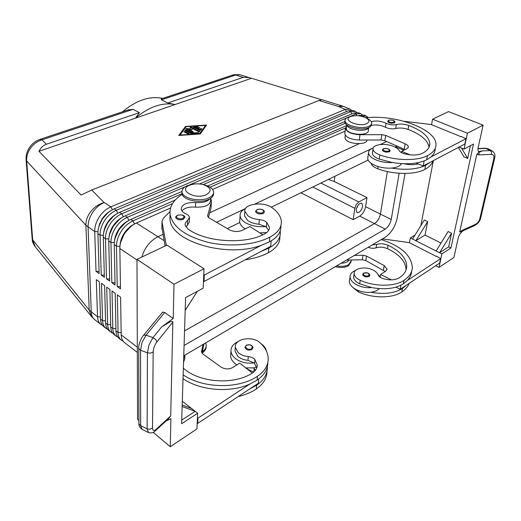 <?xml version="1.0" encoding="UTF-8"?>
<svg xmlns="http://www.w3.org/2000/svg" width="521" height="521" viewBox="0 0 521 521"><rect width="100%" height="100%" fill="white"/><g stroke="black" fill="none" stroke-linecap="round" stroke-linejoin="round"><path stroke-width="0.78" d="M252.985 347.103L251.962 349.519C248.484 350.718 246.166 350.021 245 347.429L245.039 346.947M256.645 367.214L253.675 367.891L245.788 367.917M236.938 364.85L235.831 364.127C232.613 361.776 230.888 359.086 230.64 356.064L230.777 354.078M260.949 343.639L260.982 343.665C264.049 345.768 265.853 348.236 266.4 351.063M235.127 349.539L235.017 351.069L237.771 356.273C240.37 358.565 243.763 359.926 247.963 360.356L254.105 362.87C247.319 363.743 241.347 362.492 236.189 359.112C232.959 356.768 231.226 354.091 230.979 351.076C230.92 346.986 233.317 343.827 238.169 341.587M183.359 368.113L183.366 368.113C199.009 382.87 234.574 385.319 252.561 372.86C255.752 370.705 257.302 368.08 257.218 364.98L254.945 359.62C253.395 357.894 251.168 356.878 248.27 356.572C244.056 356.143 240.65 354.781 238.051 352.496L235.284 347.305C234.222 338.845 252.438 335.485 259.868 342.642C265.065 347.266 267.84 352.437 268.198 358.168C268.374 365.208 264.779 371.252 257.42 376.286C238.735 389.233 202.728 388.594 183.151 374.827M184.812 217.146L183.379 219.321C179.563 220.35 177.023 219.764 175.74 217.563L175.753 217.159M264.349 211.37L264.486 211.858L263.268 213.48C259.458 214.483 256.892 213.831 255.564 211.539L255.596 211.122M182.207 194.34C173.382 199.921 169.338 206.622 170.061 214.444C172.627 226.882 185.209 236.15 207.794 242.258C229.201 247.28 254.593 245.085 269.813 237.159C277.849 232.802 281.685 227.521 281.333 221.314C280.819 216.267 277.654 211.682 271.838 207.56C263.528 201.184 243.567 203.854 244.857 211.292L244.531 215.87L247.651 220.487C250.549 222.552 254.313 223.796 258.957 224.238L265.775 226.544C258.299 227.215 251.695 226.023 245.951 222.968C242.356 220.852 240.396 218.468 240.083 215.811C239.914 212.835 241.757 210.393 245.599 208.485M245.183 228.882C241.809 226.791 239.973 224.46 239.673 221.874L240.083 215.811M244.857 211.292L247.983 215.889C250.894 217.941 254.671 219.185 259.328 219.621C262.532 219.94 265.007 220.865 266.752 222.402L269.364 227.163C269.52 229.898 267.853 232.197 264.368 234.053C244.72 244.831 205.183 242.148 187.768 228.862L185.092 225.033C184.929 223.333 185.776 221.829 187.638 220.52L189.436 217.374C189.208 215.955 188.048 214.776 185.958 213.844C183.066 212.548 181.471 210.94 181.165 209.025C181.855 204.382 186.681 202.226 195.655 202.558C202.376 203.027 207.137 201.77 209.93 198.775M181.888 210.836C184.636 207.899 189.169 206.661 195.486 207.117C204.831 207.443 209.859 205.267 210.562 200.585L210.666 198.312M233.05 74.926L239.862 74.718M161.477 98.814L161.445 99.843L167.808 102.982L243.229 77.362L249.09 77.531L321.457 99.732M321.991 99.745L318.976 100.514L91.729 190.015L81.1 195.056L38.984 151.298C40.749 147.704 43.21 145.346 46.389 144.239L139.407 112.634L133.063 109.338L127.932 110.009M26.083 159.53L26.649 160.943C26.382 156.456 27.717 152.132 30.661 147.971C33.722 143.887 37.505 141.171 42.012 139.817L39.609 139.498M120.025 245.456C120.234 241.366 121.627 237.296 124.206 233.252C127 229.058 130.328 226.029 134.21 224.154M172.503 203.6L132.979 220.871C128.427 222.942 124.506 226.433 121.224 231.35C118.052 236.339 116.476 241.295 116.489 246.218L117.212 286.517L120.475 288.855L119.843 248.478C119.843 243.548 121.432 238.572 124.61 233.564C127.906 228.628 131.826 225.118 136.385 223.034L170.549 207.983M131.416 226.055L124.434 233.395L120.703 242.154M351.428 110.12L349.962 109.143L345.325 109.364L110.882 206.837C106.343 208.797 102.468 212.177 99.244 216.97C96.138 221.835 94.633 226.7 94.718 231.558L96.027 271.356L99.146 273.59L97.915 233.714C97.844 228.849 99.361 223.971 102.474 219.08C105.704 214.274 109.592 210.875 114.132 208.895L348.523 110.726L353.153 110.491L355.296 111.396L350.672 111.637L116.313 210.282C111.768 212.268 107.88 215.674 104.643 220.5C101.523 225.398 99.993 230.282 100.065 235.16L101.23 275.081L104.389 277.341L103.301 237.342C103.243 232.457 104.78 227.553 107.912 222.636C111.155 217.798 115.056 214.372 119.602 212.373L353.902 113.005L358.52 112.757L360.675 113.669L356.071 113.93L349.741 116.626M114.477 241.405C114.731 237.426 116.105 233.486 118.599 229.585C121.295 225.534 124.526 222.571 128.283 220.696M182.037 193.701L127.358 217.303C122.806 219.341 118.899 222.806 115.629 227.69C112.477 232.646 110.921 237.583 110.947 242.486L111.826 282.662L115.05 284.974L114.268 244.72C114.242 239.803 115.818 234.86 118.977 229.878C122.253 224.974 126.173 221.497 130.725 219.439L175.102 200.136M365.221 117.472L369.708 117.492M125.359 222.747L118.827 229.728L115.239 237.928M109 237.394C109.299 233.525 110.654 229.715 113.064 225.958C115.662 222.057 118.775 219.165 122.415 217.29M185.092 186.798L121.803 213.773C117.258 215.785 113.357 219.217 110.1 224.076C106.968 229.006 105.424 233.909 105.476 238.8L106.499 278.852L109.69 281.132L108.752 241.008C108.713 236.111 110.263 231.187 113.409 226.238C116.671 221.366 120.579 217.915 125.131 215.883L181.998 191.461M358.285 115.766L363.932 115.05L366.113 115.968L361.476 116.261M367.605 117.004L366.113 115.968M119.348 219.504L113.278 226.101L109.859 233.714M103.588 233.415C103.933 229.663 105.268 225.984 107.586 222.376C110.087 218.618 113.096 215.805 116.613 213.936M362.16 114.692L360.675 113.669M113.376 216.339L107.801 222.519L104.565 229.514M98.241 229.468L99.511 224.089L102.175 218.833C104.578 215.225 107.476 212.483 110.862 210.627M356.768 112.393L355.296 111.396M107.443 213.245L102.39 218.976L99.355 225.319M137.323 352.437L124.454 342.538C122.376 340.897 121.295 338.35 121.198 334.905L120.611 297.211L117.368 294.86L118.046 332.496C118.143 335.934 119.237 338.481 121.315 340.128L123.06 341.118M121.315 340.128L119.237 338.526C117.153 336.879 116.053 334.332 115.949 330.894L115.213 293.303L112.008 290.978L112.829 328.51C112.94 331.942 114.047 334.489 116.137 336.143L114.079 334.56C111.982 332.906 110.875 330.36 110.758 326.928L109.885 289.442L106.714 287.143L107.671 324.57C107.795 327.996 108.909 330.542 111.012 332.203L108.974 330.633C106.87 328.972 105.756 326.426 105.62 323.007L104.61 285.625L101.478 283.352L102.572 320.675C102.709 324.095 103.829 326.634 105.939 328.302L107.613 329.272M105.939 328.302L103.926 326.752C101.816 325.084 100.69 322.545 100.546 319.132L99.4 281.848L96.3 279.601L97.525 316.82C97.674 320.233 98.808 322.773 100.924 324.446L102.572 325.41M111.012 332.203L112.705 333.18M116.137 336.143L117.85 337.126M351.245 116.313L347.911 117.232C345.944 118.091 344.974 119.198 344.993 120.553C344.589 125.574 361.978 129.788 368.927 126.277C370.783 125.418 371.701 124.343 371.688 123.047C371.564 121.471 370.184 119.999 367.539 118.645L366.66 118.234M350.425 116.613C341.659 119.941 358.865 127.456 366.791 123.633C369.943 121.888 369.591 119.921 365.735 117.72C360.786 115.597 355.915 115.141 351.115 116.359L350.425 116.613M344.928 121.074L344.817 121.894C344.414 126.929 361.782 131.149 368.725 127.625C370.581 126.766 371.506 125.691 371.486 124.389L371.564 123.894M202.741 184.493L204.896 185.001C210.132 186.577 213.037 188.869 213.59 191.884C213.766 194.287 212.138 196.293 208.706 197.908C199.745 202.317 182.2 198.312 182.031 191.904C181.842 189.377 183.555 187.313 187.169 185.704L193.467 184.134M206.349 194.691C195.017 200.071 177.44 189.891 189.579 185.222L191.122 184.668C195.095 183.574 199.198 183.581 203.418 184.668C211.181 187.671 212.164 191.012 206.349 194.691M213.532 193.135L213.519 193.402C213.695 195.805 212.067 197.817 208.641 199.432C199.686 203.854 182.161 199.843 181.992 193.421L182.024 192.216M335.237 266.674C340.46 267.983 344.863 267.696 348.438 265.801L351.115 261.776M336.625 265.86C341.431 266.798 345.423 266.407 348.608 264.688L351.265 260.76L351.193 259.992M206.147 346.328C206.218 348.985 204.825 351.252 201.966 353.134L204.069 343.847M205.671 342.903L206.199 344.993C206.329 347.598 205.02 349.845 202.278 351.74M312.73 187.032L354.821 208.296L356.266 204.532L358.806 201.94L320.903 183.06M356.143 209.696C357.399 205.261 359.301 203.086 361.854 203.177L362.707 206.173C361.444 210.601 359.542 212.763 356.989 212.666L356.143 209.696M345.058 137.023L345.241 138.736C347.39 144.31 367.162 145.483 366.953 140.032M370.978 163.164C371.466 165.333 373.72 167.195 377.738 168.758C393.264 174.665 415.035 174.939 424.849 169.416C429.304 167 432.026 164.128 433.01 160.8M368.621 127.671C366.615 132.204 348.94 130.4 346.999 125.476L346.784 124.929M368.751 127.612L368.321 130.563C369.128 136.111 348.712 135.102 346.465 129.482L346.283 127.788M365.859 117.779C395.524 114.255 436.663 129.182 435.979 144.682C435.953 148.986 433.107 152.653 427.435 155.675C417.568 161.074 395.595 160.761 379.907 154.939C375.556 153.278 373.264 151.318 373.023 149.058C372.548 144.662 384.159 142.884 392.515 146.004C395.986 147.254 398.226 148.804 399.223 150.641C399.933 151.911 401.587 152.933 404.179 153.708C411.512 155.551 417.529 155.46 422.238 153.421C427.272 150.771 429.805 147.541 429.825 143.724C429.096 136.645 422.069 130.556 408.744 125.457C404.303 123.972 400.167 123.672 396.338 124.558C392.827 125.274 389.402 124.845 386.054 123.269C381.125 120.983 376.182 120.429 371.226 121.621M373.225 147.964C370.099 149.123 368.523 150.745 368.51 152.835C368.712 155.31 370.965 157.57 375.283 159.621C380.584 161.914 386.282 162.891 392.365 162.539L379.249 159.113C374.918 157.44 372.632 155.473 372.391 153.2L372.535 152.256M367.878 157.095L367.696 158.319C367.885 160.813 370.131 163.093 374.43 165.157C379.711 167.462 385.384 168.439 391.447 168.088C396.859 167.573 400.213 166.082 401.515 163.614M382.375 150.002L383.417 148.68C387.279 148.088 389.532 148.817 390.183 150.862L389.421 151.819L385.976 152.125C383.788 151.715 382.59 151.005 382.375 150.002L382.421 149.716M387.67 121.347L388.646 120.162C392.554 119.726 394.664 120.39 394.99 122.148L394.286 122.982L391.063 123.236C388.998 122.865 387.871 122.233 387.67 121.347L387.709 121.113M372.326 244.85L376.631 244.434C380.213 243.333 384.029 243.62 388.073 245.293C400.174 251.083 406.387 258.116 406.719 266.394C406.517 270.848 404.035 274.665 399.275 277.836C394.846 280.285 389.298 280.5 382.635 278.461C380.278 277.602 378.8 276.436 378.2 274.964C377.36 272.835 375.361 271.063 372.215 269.657C364.635 266.146 353.863 268.413 354.137 273.545C354.273 276.176 356.312 278.422 360.245 280.285C374.449 286.81 394.618 286.824 403.957 280.383C409.317 276.775 412.118 272.45 412.352 267.41C411.29 255.244 400.916 245.977 381.248 239.601M349.122 260.038C347.82 262.05 345.169 263.092 341.177 263.177M409.219 283.3C407.93 286.596 405.449 289.487 401.776 291.962C392.489 298.487 372.489 298.5 358.422 291.923L353.121 287.644M355.524 270.529C351.994 271.91 350.171 273.955 350.047 276.671L349.357 281.294C349.448 284.186 351.428 286.791 355.309 289.116C360.083 291.701 365.26 292.743 370.848 292.235C374.671 291.76 377.458 290.555 379.229 288.621M350.047 276.671C350.138 279.549 352.131 282.141 356.025 284.453C360.819 287.032 366.016 288.074 371.623 287.572L359.698 283.795C355.771 281.926 353.739 279.673 353.609 277.035L354.137 273.545M362.714 274.489L363.638 273.095C366.979 272.236 369.057 272.991 369.871 275.368L369.128 276.501L365.944 276.911C363.951 276.462 362.87 275.661 362.714 274.489L362.766 274.157M492.306 151.044C494.162 152.419 495.048 154.105 494.95 156.092L494.742 157.765L493.83 158.482L479.769 218.963C479.046 221.425 477.568 223.242 475.334 224.414L462.257 230.315L461.052 231.728L459.672 231.962L476.793 154.366L479.001 152.386L482.466 150.862L478.695 151.644L478.05 150.908L478.063 148.023L483.11 125.151L467.409 133.233L464.055 149.104L473.498 144.063L450.939 248.003L441.886 253.909L439.034 267.397L453.928 257.459L458.265 237.778L459.594 234.43L462.537 231.018M162.181 312.847L162.832 312.053L164.695 312.476L173.206 318.5L161.627 326.967L152.979 337.634L148.967 344.967L147.436 352.802L147.13 428.874L150.068 429.219L152.529 427.943L153.161 351.949L150.549 353.147L147.436 352.802L140.546 350.255L142.051 342.447L146.075 335.153L143.881 335.068L143.334 335.596M477.933 148.726L486.406 148.452L488.398 148.915M492.514 151.162L490.339 150.589L491.524 152.178L491.459 154.398C493.491 154.529 494.279 155.89 493.83 158.482M464.55 229.279L461.945 231.2M479.001 152.386L479.02 154.867L491.459 154.398M161.627 326.967L169.579 322.141C171.728 321.236 172.816 321.216 172.842 322.095L170.706 415.921L168.459 418.734L155.512 430.672M399.171 173.246L391.238 219.491C390.242 223.796 388.243 227 385.253 229.103L374.482 223.613L184.538 330.894L374.482 223.613C377.484 221.549 379.464 218.377 380.421 214.092L387.383 171.552L380.421 214.092L365.605 206.694L366.992 197.602L334.222 181.51L328.38 179.426M359.203 143.685L209.833 212.731M162.923 234.411L157.928 236.716C150.048 240.865 144.688 247.631 141.836 257.029M403.306 148.798L403.046 150.667M227.273 228.589L239.771 222.513M271.278 207.189L368.165 160.077M394.99 147.039L397.015 146.049M385.253 229.103L184.076 345.508M406.738 163.757L406.647 164.271M405.038 173.428L397.191 218.136C395.198 226.655 391.245 233.004 385.332 237.198L183.75 355.804M216.508 222.285L245.612 208.465M254.795 204.102L373.277 147.853M380.226 144.551L386.628 141.517M334.899 176.254L334.222 181.51M212.581 189.475L345.097 131.11M38.984 151.298L135.408 118.169L139.407 112.634M167.808 102.982L175.063 104.545L135.408 118.169C149.169 106.668 162.389 102.129 175.063 104.545L251.304 78.352M162.747 98.391C149.801 95.714 136.352 100.201 122.402 111.859M148.342 432.463L142.057 429.317L140.637 425.631L147.13 428.874L148.511 432.547C151.097 433.335 153.265 432.86 155.011 431.127L155.011 431.134M165.971 421.027L170.901 418.715L170.256 446.731L153.148 432.384M479.769 218.963L480.668 218.188L480.16 217.257M138.736 347.807L138.794 348.582L140.546 350.255L140.637 425.631L138.983 423.886L138.925 423.104M483.11 125.151L448.555 111.605L432.567 119.185L431.538 124.688M138.918 420.454L137.564 419.32L136.984 259.334L173.994 284.225L173.206 318.5M182.148 406.497L195.199 411.336L197.641 413.251L196.951 428.92L170.256 446.731M182.311 401.242L191.559 408.484L182.194 404.986M191.559 408.484L195.199 411.336L181.718 420.089M197.641 413.251L181.601 423.716L185.593 297.595L203.164 288.224L204.024 268.771L166.948 245.124L136.984 259.334M185.189 310.366L197.348 291.324M173.994 284.225L204.024 268.771M166.303 245.43L161.933 221.484L163.425 218.143L169.937 211.728M170.054 214.391L169.97 219.074C170.374 241.314 227.006 258.423 261.483 245.235L204.31 275.016L203.763 274.658M183.027 378.682C200.214 390.672 230.289 393.095 249.865 384.036L197.934 418.174L197.446 417.783M467.409 133.233L432.567 119.185M450.939 248.003L448.646 246.856L451.577 233.226L448.112 231.539L436.136 250.998L415.862 240.728L427.689 221.607L425.032 235.095L441.02 243.06M425.032 235.095L415.862 240.728L412.541 239.054L424.348 219.979L427.689 221.607M470.417 145.711L467.676 158.423L463.983 156.867L458.343 147.443M420.825 225.671L433.368 160.605M451.577 233.226L439.581 252.744L436.136 250.998M448.646 246.856L439.581 252.744L441.886 253.909M412.541 239.054L410.346 237.934L414.977 235.127M467.676 158.423L461.534 148.055L464.055 149.104M459.105 147.039L461.534 148.055M410.346 237.934L409.447 242.714M435.777 265.71L439.034 267.397M436.272 256.417L409.2 242.591L382.427 238.911M461.157 136.762L431.264 124.578L404.003 121.263M395.901 287.149L400.167 289.298L439.672 263.131L440.623 258.637L436.344 256.098M435.198 148.759C435.191 151.748 433.785 154.483 430.978 156.951L465.963 138.723L461.209 136.489M411.675 271.141C411.466 274.528 410.047 277.634 407.409 280.467L440.623 258.637M406.719 266.394L406.067 269.839C405.748 261.529 399.555 254.476 387.487 248.667C383.456 246.987 379.653 246.7 376.077 247.814C373.609 248.582 370.965 248.413 368.158 247.306M354.371 255.414L363.046 255.238L366.55 256.052L384.211 265.593L387.038 269.149L385.657 271.259L380.59 274.45L391.421 279.862M346.419 260.096L362.336 259.758L365.833 260.572L385.253 271.519M380.2 276.736L380.59 274.45M400.167 289.298L400.929 285.234M407.409 280.467L403.3 283.873C395.289 288.693 384.726 289.923 371.623 287.572M380.721 277.595L377.907 274.293M406.53 285.085L402.427 288.51C394.436 293.349 383.905 294.593 370.848 292.235M341.092 263.229L341.672 263.17M429.03 147.228C427.91 140.305 420.922 134.372 408.06 129.423C403.632 127.932 399.509 127.632 395.68 128.524C392.183 129.247 388.77 128.824 385.429 127.235C380.897 125.066 376.188 124.454 371.304 125.392M346.472 126.375L345.456 128.42C346.732 132.113 351.584 134.21 360.024 134.718L381.854 134.665L385.683 135.408L405.182 143.835C407.233 144.753 408.308 145.789 408.392 146.929L406.979 148.719L401.606 151.377L410.274 154.861M424.133 160.956L423.202 165.971L464.843 144.017L465.963 138.723M344.856 132.972L344.759 133.715C346.022 137.44 350.861 139.55 359.269 140.051L381.027 139.986L384.837 140.735L405.117 149.638M401.606 151.377L401.398 152.601M415.999 163.047L423.202 165.971M430.978 156.951L426.653 159.823C418.148 163.855 406.719 164.76 392.365 162.539M429.929 162.422L425.618 165.32C417.132 169.39 405.742 170.308 391.447 168.088M403.892 163.718C409.245 164.936 414 165.007 418.168 163.926M356.305 208.888L358.37 204.857M300.956 192.757L353.166 219.673L359.724 216.091C362.733 214.079 364.693 210.946 365.605 206.694M354.821 208.296L353.166 219.673M366.992 197.602L358.806 201.94M99.081 271.493L96.027 271.356M346.485 118.013L189.657 184.851M104.33 275.218L101.23 275.081M199.484 183.952L344.869 121.523M345.254 123.262L203.17 184.577M109.638 278.989L106.499 278.852M207.677 185.971L346.576 125.568M345.475 127.99L210.022 187.195M115.011 282.805L111.826 282.662M120.442 286.661L117.212 286.517M199.641 128.075L197.133 128.661L195.414 127.795L195.434 127.274L197.153 128.14L198.742 127.547L199.953 127.808L198.136 128.641L198.123 129.162L199.849 130.035L200.481 128.654L201.894 128.778L200.891 130.263L199.667 130.341L193.33 127.033L197.146 126.512L198.026 126.831L195.434 127.274M198.136 128.641L199.869 129.508M201.705 129.11L200.455 129.175L199.849 130.035M197.153 128.14L197.133 128.661M197.7 127.098L193.623 127.293M188.778 133.884L183.998 131.852M183.9 131.806L184.981 131.403L189.077 133.617L187.801 133.812L183.9 131.806M179.843 135.056L199.725 133.682L205.541 125.437L186.069 126.733L179.836 135.388M205.541 125.437L199.843 134.008M185.509 126.447L206.583 125.047L200.298 133.975L178.742 135.467L185.509 126.447L179.152 135.44M206.199 125.587L205.528 125.633M185.919 126.942L185.496 126.974M199.725 133.682L199.712 134.014M191.884 133.024L198.058 132.601L198.957 132.927L191.09 133.578L184.766 130.224L186.03 130.022L191.884 133.024L191.865 133.552L186.017 130.55L185.053 130.478M198.638 133.2L191.865 133.552M199.634 131.806L191.311 127.586L190.152 127.606M191.741 128.205L192.112 129.807L188.53 129.403L193.2 131.787L192.125 132.191L185.789 128.843L186.655 128.537L190.465 128.974L190.074 127.254L191.331 127.065L199.94 131.539L198.677 131.728L191.741 128.205L191.969 129.794M188.53 129.403L188.511 129.924L193.089 132.262M190.465 128.974L190.452 129.495L186.082 129.097M35.226 246.7L32.725 240.363L26.649 160.943L85.906 225.254L94.718 231.558L97.961 231.708M279.868 236.573C280.2 242.89 276.384 248.27 268.426 252.711C261.952 256.137 254.196 258.507 245.144 259.823M210.093 211.409L209.611 213.193M244.824 229.058L244.401 228.38M271.187 240.858L270.692 246.355L260.962 251.48L268.836 248.081C276.82 243.665 280.643 238.312 280.305 232.034L280.194 231.031M266.837 232.438L265.254 232.659L265.86 233.18M265.775 226.544L268.628 230.334M261.483 245.235L269.39 241.861C277.406 237.478 281.236 232.164 280.891 225.925M185.763 226.824L187.495 225.183L189.286 222.018L189.41 218.156M265.254 232.659L259.777 232.848M210.653 198.599L211.428 200.598L211.318 201.966L207.553 216.072L209.025 217.902L229.26 229.754C233.59 231.858 237.908 232.053 242.226 230.347L249.878 226.557L262.845 234.802M211.376 201.725L211.038 207.951L208.439 217.498M165.111 245.997L161.894 227.306M204.31 275.016L204.024 281.496L203.477 281.138M260.962 251.48L204.024 281.496M254.105 362.87L256.788 367.872M249.865 384.036L257.081 380.122C264.251 375.198 267.84 369.291 267.846 362.408M184.955 355.094L183.672 358.311M183.548 362.128L184.831 358.865L184.922 355.947M238.143 396.611C245.098 394.938 251.148 392.398 256.293 388.979C263.405 384.036 266.98 378.103 267.006 371.186M247.306 369.109L253.727 372.014M258.722 378.969L258.338 383.235L249.442 389.128L256.632 385.201C263.945 380.128 267.52 374.045 267.351 366.96L267.345 366.797M253.675 367.891L255.44 370.281M203.034 344.459L201.445 351.851L202.76 353.902L220.963 367.038C224.851 369.35 228.758 369.513 232.692 367.52L239.693 363.117L252.288 373.036M249.442 389.128L197.706 423.391L197.212 423.006M197.706 423.391L197.934 418.174M246.654 345.358C243.476 347.149 248.595 350.679 251.539 348.699L252.392 346.667C251.083 344.824 249.168 344.388 246.654 345.358M247.338 368.1L247.26 369.076M184.108 216.58C182.838 214.893 180.722 214.47 177.759 215.31C173.949 216.886 179.335 220.155 182.904 218.403L184.108 216.58M263.704 210.81C262.226 209.175 260.109 208.765 257.361 209.579C253.89 211.103 259.595 214.274 262.799 212.581L263.704 210.81M195.486 207.117L195.655 202.558M112.373 209.735L110.882 206.837L104.148 202.552C99.003 204.004 94.62 206.922 90.993 211.311C87.495 215.792 85.802 220.435 85.906 225.254L89.202 310.067L32.198 239.256M100.475 316.95L97.525 316.82L89.202 310.067L91.292 316.26L94.692 319.653L100.924 324.446M161.445 99.843L235.583 75.024L243.229 77.362M318.976 100.514L338.663 106.531L341.783 105.776M94.692 319.653C92.569 317.973 91.422 315.433 91.26 312.04L88.075 227.091C87.971 222.252 89.462 217.42 92.543 212.588C95.747 207.833 99.615 204.486 104.148 202.552L91.729 190.015M46.389 144.239L42.012 139.817L133.063 109.338M130.725 219.439L132.979 220.871L134.561 223.945M349.962 109.143L343.319 106.33L338.663 106.531L345.325 109.364L346.498 111.572M125.131 215.883L127.358 217.303L128.915 220.331M119.602 212.373L121.803 213.773L123.334 216.762M359.334 115.31L361.535 116.274M114.132 208.895L116.313 210.282L117.824 213.226M353.902 113.005L356.071 113.93L357.002 115.682M348.523 110.726L350.672 111.637L351.864 113.871M121.165 332.626L118.046 332.496L115.949 330.894M115.903 328.64L112.829 328.51L110.758 326.928M110.706 324.7L107.671 324.57L105.62 323.007M105.561 320.806L102.572 320.675L100.546 319.132M377.738 168.758L378.083 166.544M383.736 148.7C387.989 148.264 389.747 149.045 389.011 151.044L386.113 151.298C383.3 150.608 382.505 149.742 383.736 148.7M388.94 120.175C392.919 119.81 394.573 120.501 393.896 122.253L391.193 122.468C388.549 121.849 387.793 121.087 388.94 120.175M358.617 290.659L358.422 291.923M368.751 275.778L366.074 276.123C363.508 275.362 362.811 274.365 363.99 273.134C367.924 272.555 369.513 273.434 368.751 275.778M153.161 351.949C153.376 348.393 154.639 345.039 156.958 341.893L155.629 339.438L152.979 337.634L146.075 335.153L164.695 312.476M485.461 148.251L490.339 150.589L482.466 150.862M162.604 312.196L143.633 335.224C141.211 337.601 138.189 345.482 138.736 348.321L138.925 423.606M475.334 224.414L474.644 225.554L473.407 225.28M164.095 240.637L136.385 223.034M391.238 219.491L380.421 214.092M403.163 150.002L395.654 146.714M119.843 248.478L136.984 260.018M114.268 244.72L116.489 246.218L119.928 246.374M108.752 241.008L110.947 242.486L114.34 242.643M103.301 237.342L105.476 238.8L108.811 238.957M97.915 233.714L100.065 235.16L103.353 235.31M137.303 347.201L121.198 334.905M155.017 431.127L155.981 429.473C153.825 431.238 152.673 430.73 152.529 427.943M156.958 341.893L172.842 322.095M170.706 415.921L155.981 429.473M476.793 154.366L479.02 154.867M462.257 230.315L459.672 231.962M479.463 151.663L478.154 151.123M362.336 259.758L363.046 255.238M365.833 260.572L366.55 256.052M383.423 270.152L384.211 265.593M402.427 288.51L401.776 291.962M403.957 280.383L403.3 283.873M360.245 280.285L359.698 283.795M388.073 245.293L387.487 248.667M376.631 244.434L376.077 247.814M381.854 134.665L381.027 139.986M360.024 134.718L359.269 140.051M385.683 135.408L384.837 140.735M405.182 143.835L404.257 149.214M379.249 159.113L379.907 154.939M426.653 159.823L427.435 155.675M408.06 129.423L408.744 125.457M395.68 128.524L396.338 124.558M385.429 127.235L386.054 123.269M424.849 169.416L425.618 165.32M374.482 223.613L359.724 216.091M198.742 127.547L198.722 128.068M200.481 128.654L200.455 129.175M197.146 126.512L197.127 127.033M193.897 126.727L193.877 127.248M184.981 131.403L184.968 131.924M188.889 133.409L188.876 133.851M198.058 132.601L198.039 133.122M186.03 130.022L186.017 130.55M191.331 127.065L191.311 127.586M199.745 131.325L199.732 131.774M193.2 131.787L193.187 132.23M186.655 128.537L186.642 129.065M39.993 139.368C34.21 141.478 30.042 145.45 27.489 151.279C26.447 153.382 25.991 156.267 26.115 159.927L32.172 238.872M91.689 316.755L34.829 246.199M268.426 252.711L268.836 248.081M269.39 241.861L269.813 237.159M187.495 225.183L187.638 220.52M266.355 227.032L266.752 222.402M258.957 224.238L259.328 219.621M211.318 201.966L211.038 207.951M162.005 222.949L161.92 229.116M207.592 215.512L207.566 216.176M257.42 376.286L257.081 380.122M254.945 359.62L254.619 363.411M248.27 356.572L247.963 360.356M256.632 385.201L256.293 388.979M254.189 368.432L253.89 371.877M201.458 351.968L201.49 351.213M253.095 347.657C252.001 344.882 249.741 344.094 246.309 345.286L245 347.429M235.284 347.305L235.017 351.069M175.74 217.563C175.44 216.938 176.02 216.169 177.479 215.258C183.946 213.936 184.988 216.716 184.87 217.413M255.564 211.539L257.042 209.533C261.08 208.615 263.561 209.39 264.486 211.858M239.738 74.679L249.09 77.531M321.952 99.732L343.319 106.33M344.817 121.894L344.993 120.553M181.992 193.421L182.031 191.904M346.191 128.479L346.673 124.838M477.972 148.492L485.637 148.244M488.379 148.908L492.312 151.038M461.73 231.383L474.611 225.567C477.959 223.626 479.978 221.158 480.668 218.162L494.703 157.928M40.006 139.361L129.032 109.644M161.152 98.925L233.434 74.796M141.881 429.226C139.628 427.363 138.645 425.494 138.931 423.619M485.728 148.251L487.995 148.719M387.038 269.149L386.934 269.767M408.392 146.929L408.301 147.456M345.456 128.42L344.759 133.715M368.51 152.835L367.696 158.319M372.391 153.2L373.023 149.058M429.265 146.694L429.825 143.724M344.967 137.726L345.299 135.219M191.122 184.668L189.156 184.994M203.418 184.668L204.896 185.001M351.115 116.359L348.796 116.899M365.97 117.837L367.539 118.645M233.512 74.777L239.601 74.64M34.816 246.186C33.084 243.515 32.211 241.216 32.211 239.302M170.061 214.444L169.97 219.074M269.364 227.163L269.207 228.94M161.875 228.817L161.953 222.649M257.218 364.98L257.042 366.999M230.64 356.064L230.979 351.076"/></g></svg>
